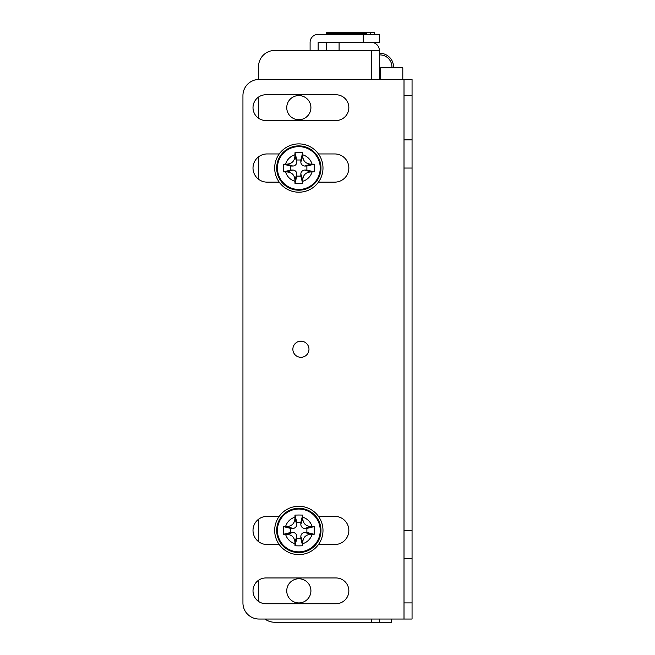 <?xml version="1.0" encoding="UTF-8"?>
<svg xmlns="http://www.w3.org/2000/svg" width="655" height="655" viewBox="0 0 655 655"><rect width="100%" height="100%" fill="white"/><g stroke="black" fill="none" stroke-linecap="round" stroke-linejoin="round"><path stroke-width="0.98" d="M310.568 171.954C305.779 172.38 303.175 174.983 302.741 179.781L302.667 183.4L298.827 183.482L294.987 183.4L294.922 179.781C294.513 175.016 291.901 172.412 287.095 171.954L283.476 171.88L283.476 164.208L287.095 164.135C291.884 163.709 294.488 161.105 294.922 156.308L294.987 152.689L298.827 152.615L302.667 152.689L302.741 156.308C303.15 161.073 305.762 163.676 310.568 164.135L314.187 164.208L314.187 171.88L310.568 171.954L304.87 170.054L306.884 170.054L306.884 166.034L304.87 166.034L310.568 164.135M304.87 166.034A4.028 4.028 0 0 1 300.841 162.006L300.841 159.992L296.813 159.992L296.813 162.006A4.028 4.028 0 0 1 292.793 166.034L290.779 166.034L290.779 170.054L292.793 170.054A4.028 4.028 0 0 1 296.813 174.083L296.813 176.097L300.841 176.097L300.841 174.083L302.741 179.781M300.841 174.083A4.028 4.028 0 0 1 304.87 170.054M300.841 162.006L302.741 156.308M296.813 162.006L294.922 156.308M292.793 166.034L287.095 164.135M292.793 170.054L287.095 171.954M296.813 174.083L294.922 179.781M310.568 534.357C305.779 534.775 303.175 537.387 302.741 542.176L302.667 545.795L298.827 545.877L294.987 545.795L294.922 542.176C294.513 537.419 291.901 534.808 287.095 534.357L283.476 534.283L283.476 526.604L287.095 526.53C291.884 526.112 294.488 523.501 294.922 518.703L294.987 515.084L298.827 515.01L302.667 515.084L302.741 518.703C303.15 523.468 305.762 526.08 310.568 526.53L314.187 526.604L314.187 534.283L310.568 534.357L304.87 532.458L306.884 532.458L306.884 528.429L304.87 528.429L310.568 526.53M304.87 528.429A4.028 4.028 0 0 1 300.841 524.401L300.841 522.387L296.813 522.387L296.813 524.401A4.028 4.028 0 0 1 292.793 528.429L290.779 528.429L290.779 532.458L292.793 532.458A4.028 4.028 0 0 1 296.813 536.486L296.813 538.492L300.841 538.492L300.841 536.486L302.741 542.176M300.841 536.486A4.028 4.028 0 0 1 304.87 532.458M300.841 524.401L302.741 518.703M296.813 524.401L294.922 518.703M292.793 528.429L287.095 526.53M292.793 532.458L287.095 534.357M296.813 536.486L294.922 542.176M300.841 176.097L302.667 183.4M306.884 170.054L314.187 171.88M306.884 166.034L314.187 164.208M300.841 159.992L302.667 152.689M296.813 159.992L294.987 152.689M290.779 166.034L283.476 164.208M290.779 170.054L283.476 171.88M296.813 176.097L294.987 183.4M300.841 538.492L302.667 545.795M306.884 532.458L314.187 534.283M306.884 528.429L314.187 526.604M300.841 522.387L302.667 515.084M296.813 522.387L294.987 515.084M290.779 528.429L283.476 526.604M290.779 532.458L283.476 534.283M296.813 538.492L294.987 545.795M298.827 145.901A22.147 22.147 0 0 1 320.975 168.048A22.147 22.147 0 0 1 298.827 190.196A22.147 22.147 0 0 1 276.68 168.048A22.147 22.147 0 0 1 298.827 145.901M298.827 508.296A22.147 22.147 0 0 1 320.975 530.444A22.147 22.147 0 0 1 298.827 552.591A22.147 22.147 0 0 1 276.68 530.444A22.147 22.147 0 0 1 298.827 508.296M274.674 168.048A24.161 24.161 0 0 1 298.827 143.887A24.161 24.161 0 0 1 322.989 168.048A24.161 24.161 0 0 1 298.827 192.202A24.161 24.161 0 0 1 274.674 168.048M274.674 530.444A24.161 24.161 0 0 1 298.827 506.282A24.161 24.161 0 0 1 322.989 530.444A24.161 24.161 0 0 1 298.827 554.605A24.161 24.161 0 0 1 274.674 530.444M286.751 107.649A12.077 12.077 0 0 1 304.87 97.186A12.077 12.077 0 0 1 304.87 118.105A12.077 12.077 0 0 1 286.751 107.649M286.751 590.843A12.077 12.077 0 0 1 304.87 580.379A12.077 12.077 0 0 1 304.87 601.306A12.077 12.077 0 0 1 286.751 590.843M391.927 67.784L391.927 66.974A12.077 12.077 0 0 0 379.36 54.905M379.36 53.292A13.689 13.689 0 0 1 393.54 66.974L393.54 67.784M404.004 139.859L404.004 168.048L412.06 168.048L412.06 139.859L404.004 139.859L404.004 95.564L412.06 95.564L412.06 79.46L404.004 79.46L404.004 95.564M412.06 139.859L412.06 95.564M412.06 168.048L412.06 530.444L404.004 530.444L404.004 168.048M412.06 602.919L404.004 602.919L404.004 619.032L412.06 619.032L412.06 530.444M404.004 530.444L404.004 558.633L412.06 558.633M404.004 602.919L404.004 558.633M292.867 349.246A8.056 8.056 0 0 1 304.952 342.27A8.056 8.056 0 0 1 304.952 356.222A8.056 8.056 0 0 1 292.867 349.246M265.889 94.762L335.958 94.762A12.887 12.887 0 0 1 348.845 107.649A12.887 12.887 0 0 1 335.958 120.528L265.889 120.528A12.887 12.887 0 0 1 253.01 107.649A12.887 12.887 0 0 1 265.889 94.762M318.453 153.95L334.746 153.95A14.091 14.091 0 0 1 348.845 168.048A14.091 14.091 0 0 1 334.746 182.139L318.453 182.139M279.21 182.139L267.101 182.139A14.091 14.091 0 0 1 253.01 168.048A14.091 14.091 0 0 1 267.101 153.95L279.21 153.95M318.453 516.353L334.746 516.353A14.091 14.091 0 0 1 348.845 530.444A14.091 14.091 0 0 1 334.746 544.534L318.453 544.534M279.21 544.534L267.101 544.534A14.091 14.091 0 0 1 253.01 530.444A14.091 14.091 0 0 1 267.101 516.353L279.21 516.353M265.889 577.956L335.958 577.956A12.887 12.887 0 0 1 348.845 590.843A12.887 12.887 0 0 1 335.958 603.73L265.889 603.73A12.887 12.887 0 0 1 253.01 590.843A12.887 12.887 0 0 1 265.889 577.956M404.004 619.032L259.044 619.032A16.105 16.105 0 0 1 242.94 602.919L242.94 95.564A16.105 16.105 0 0 1 259.044 79.46L404.004 79.46M242.94 602.919L242.94 95.564M258.561 118.244L258.561 97.046M258.561 179.257L258.561 156.832M258.561 541.66L258.561 519.227M258.561 601.437L258.561 580.24M259.044 619.032L265.005 619.032A16.105 16.105 0 0 0 274.674 622.25L391.444 622.25L391.444 619.032M402.8 79.46L402.8 67.784L380.653 67.784L380.653 79.46M258.561 79.468L258.561 66.573A16.105 16.105 0 0 1 274.674 50.468L371.311 50.468L371.311 79.46M379.36 79.46L379.36 50.468A8.056 8.056 0 0 0 371.311 42.411L339.094 42.411L339.094 50.468L326.215 50.468L326.215 42.411M310.102 50.468L310.102 42.411L310.102 50.468L274.674 50.468M379.36 622.25L379.36 619.032M379.36 50.468L371.311 50.468M366.481 34.363L366.481 33.552L326.215 33.552L326.215 34.363L326.215 33.552M374.529 34.363L374.529 32.75L326.215 32.75L326.215 34.363L318.158 34.363L363.255 34.363L363.255 42.411M371.311 42.411L379.36 42.411L379.36 34.363L363.255 34.363M310.102 42.411A8.056 8.056 0 0 1 318.158 34.363M339.094 42.411L318.158 42.411L318.158 50.468M312.067 171.946A13.804 13.804 0 0 1 302.733 181.279M302.733 154.809A13.804 13.804 0 0 1 312.067 164.143M285.588 164.143A13.804 13.804 0 0 1 294.93 154.809M294.93 181.279A13.804 13.804 0 0 1 285.588 171.946M312.067 534.341A13.804 13.804 0 0 1 302.733 543.683M302.733 517.204A13.804 13.804 0 0 1 312.067 526.538M285.588 526.538A13.804 13.804 0 0 1 294.93 517.204M294.93 543.683A13.804 13.804 0 0 1 285.588 534.341M298.827 146.638A21.41 21.41 0 0 1 320.238 168.048A21.41 21.41 0 0 1 298.827 189.459A21.41 21.41 0 0 1 277.417 168.048A21.41 21.41 0 0 1 298.827 146.638M298.827 509.033A21.41 21.41 0 0 1 320.238 530.444A21.41 21.41 0 0 1 298.827 551.854A21.41 21.41 0 0 1 277.417 530.444A21.41 21.41 0 0 1 298.827 509.033M371.311 619.032L371.311 622.25M330.235 34.363L330.235 32.75M362.452 33.552L362.452 34.363M370.501 32.75L370.501 34.363"/></g></svg>
